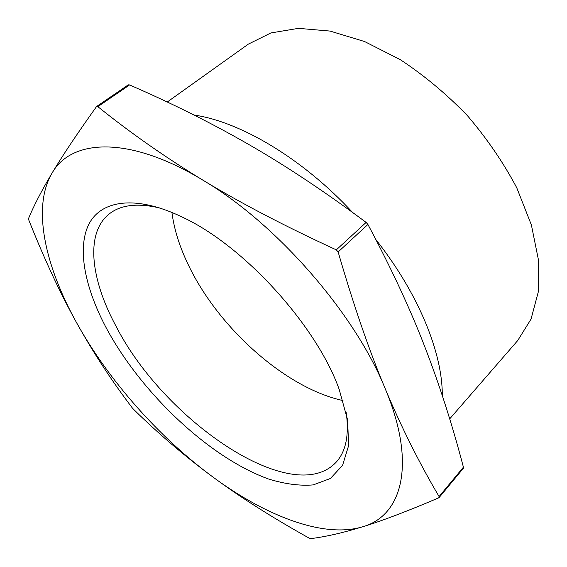 <?xml version="1.0" encoding="UTF-8"?>
<svg xmlns="http://www.w3.org/2000/svg" width="567" height="567" viewBox="0 0 567 567"><rect width="100%" height="100%" fill="white"/><g stroke="black" fill="none" stroke-linecap="round" stroke-linejoin="round"><path stroke-width="0.85" d="M133.429 409.19L132.196 407.793C111.685 380.804 93.222 352.582 76.814 323.119C108.701 380.471 158.64 436.916 212.299 476.571C184.722 456.159 158.434 433.698 133.429 409.19M309.171 538.133C272.025 517.423 239.735 496.898 212.299 476.571C265.675 516.098 323.792 538.664 362.788 526.736C343.007 532.824 325.607 536.793 310.588 538.643L309.171 538.133M28.782 219.996L28.506 218.571C33.892 205.566 41.724 190.441 52.015 173.19C62.122 156.194 76.928 134.039 96.418 106.709L97.85 106.667C130.608 133.018 165.692 157.555 203.092 180.278C129.106 135.265 71.159 138.795 52.015 173.19C31.823 207.26 45.027 266.1 76.814 323.119C60.478 293.826 44.467 259.452 28.782 219.996M463.062 468.484L463.416 467.187C452.268 424.584 439.361 384.362 424.697 346.536C410.217 309.001 391.287 268.304 367.912 224.461L366.126 222.413C324.473 191.433 285.314 165.436 248.672 144.429C211.782 123.209 172.085 103.385 129.567 84.944L128.277 84.844L96.652 106.483M336.323 249.863L338.145 251.961C353.539 305.103 369.223 350.682 385.213 388.707C401.294 427.029 419.254 462.977 439.085 496.55L438.759 497.826C407.602 511.136 382.278 520.768 362.788 526.736C401.868 515.757 417.021 464.515 385.213 388.707C355.077 313.764 276.576 223.604 203.092 180.278C240.245 202.873 284.648 226.07 336.323 249.863L366.126 222.413M346.196 412.606C349.322 435.087 345.913 451.679 335.976 462.388C292.267 508.571 163.955 420.175 116.072 326.294C90.529 279.205 84.944 232.371 109.722 213.553C121.317 204.673 138.157 202.858 160.248 208.103M107.128 329.562C142.395 394.249 209.861 457.81 268.389 478.952C284.74 484.034 299.681 486.018 313.218 484.905L330.412 478.477L342.56 465.372L348.592 445.705L347.635 420.048L339.222 389.508C316.691 325.77 243.888 245.702 182.574 217.232C136.045 194.736 101.231 200.031 88.899 224.171C76.687 248.601 85.135 288.83 107.128 329.562M343 400.571C285.683 388.133 218.777 328.25 188.641 265.512C179.696 247.127 174.119 229.437 171.921 212.427M167.244 102.025L248.318 44.141L270.863 32.957L298.412 28.35L330.086 31.079L364.574 41.533L400.231 59.627C424.017 75.276 446.406 93.938 467.385 115.618C486.975 138.561 503.432 162.616 516.757 187.783L531.392 224.993L538.53 260.317L538.239 292.104L531.038 319.101L517.77 340.476L449.695 418.878M194.02 115.037C240.21 121.664 302.544 158.462 352.589 212.455M375.871 239.593C418.581 293.564 442.692 353.383 442.274 395.511M97.85 106.667L129.567 84.944M338.145 251.961L367.912 224.461M463.416 467.187L439.085 496.55M439.106 497.578L463.345 468.321"/></g></svg>
